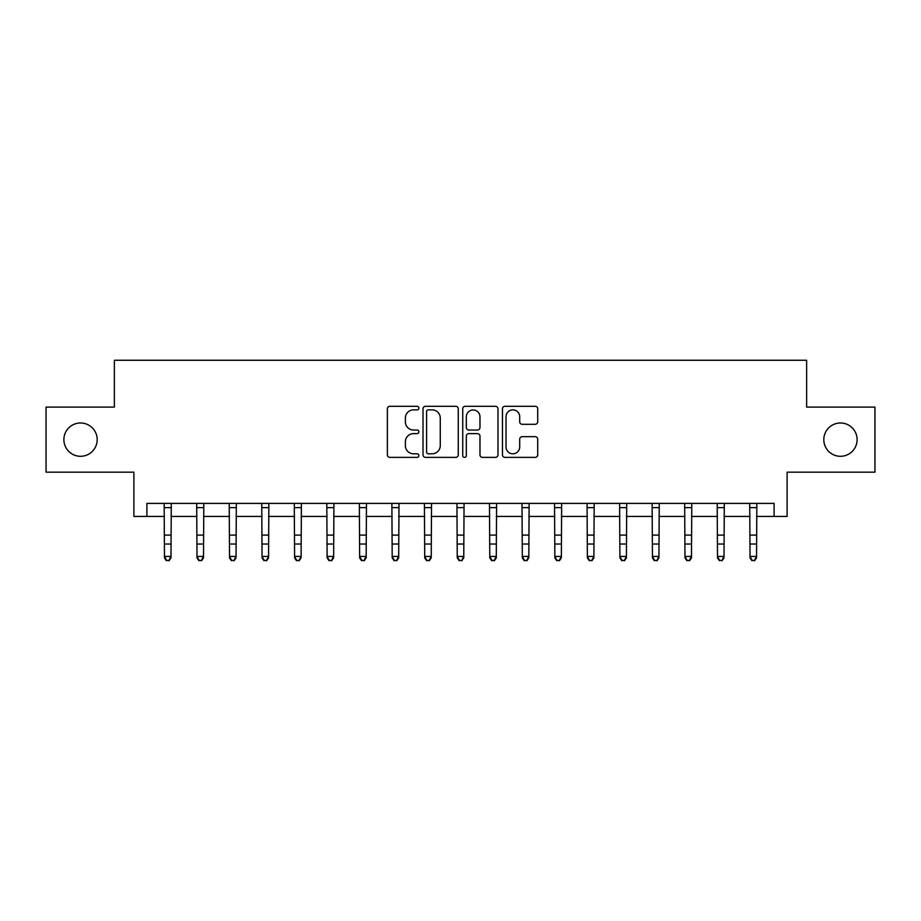 <?xml version="1.0" encoding="UTF-8"?>
<svg xmlns="http://www.w3.org/2000/svg" width="921" height="921" viewBox="0 0 921 921"><rect width="100%" height="100%" fill="white"/><g stroke="black" fill="none" stroke-linecap="round" stroke-linejoin="round"><path stroke-width="1.38" d="M418.859 408.072A1.784 1.784 0 0 0 417.075 406.288L389.928 406.288A2.556 2.556 0 0 0 387.373 408.843L387.373 454.824A2.556 2.556 0 0 0 389.928 457.38L417.075 457.38A1.784 1.784 0 0 0 418.859 455.584A1.784 1.784 0 0 0 417.075 453.8L413.564 453.8A8.174 8.174 0 0 1 405.39 445.626L405.39 441.792A8.174 8.174 0 0 1 413.564 433.618L417.075 433.618A1.784 1.784 0 0 0 418.859 431.834A1.784 1.784 0 0 0 417.075 430.038L413.564 430.038A8.174 8.174 0 0 1 405.39 421.864L405.39 418.03A8.174 8.174 0 0 1 413.564 409.857L417.075 409.857A1.784 1.784 0 0 0 418.859 408.072M823.811 439.639A16.659 16.659 0 0 0 840.47 456.298A16.659 16.659 0 0 0 857.117 439.639A16.659 16.659 0 0 0 840.47 422.981A16.659 16.659 0 0 0 823.811 439.639M63.883 439.639A16.659 16.659 0 0 0 80.53 456.298A16.659 16.659 0 0 0 97.189 439.639A16.659 16.659 0 0 0 80.53 422.981A16.659 16.659 0 0 0 63.883 439.639M535.159 424.293A2.556 2.556 0 0 0 537.714 421.737L537.714 408.843A2.556 2.556 0 0 0 535.159 406.288L505.007 406.288A2.556 2.556 0 0 0 502.463 408.843L502.463 454.824A2.556 2.556 0 0 0 505.007 457.38L535.159 457.38A2.556 2.556 0 0 0 537.714 454.824L537.714 439.236A2.556 2.556 0 0 0 535.159 436.681L522.253 436.681A2.556 2.556 0 0 0 519.697 439.236L519.697 446.961A6.838 6.838 0 0 1 512.87 453.8A6.838 6.838 0 0 1 506.032 446.961L506.032 416.695A6.838 6.838 0 0 1 512.87 409.857A6.838 6.838 0 0 1 519.697 416.695L519.697 421.737A2.556 2.556 0 0 0 522.253 424.293L535.159 424.293M146.9 516.416L146.9 503.396L774.101 503.396L774.101 516.416L787.11 516.416L787.11 472.162L874.95 472.162L874.95 407.105L806.635 407.105L806.635 360.261L114.365 360.261L114.365 407.105L46.05 407.105L46.05 472.162L133.89 472.162L133.89 516.416L164.468 516.416M458.267 408.843A2.556 2.556 0 0 0 455.711 406.288L425.571 406.288A2.556 2.556 0 0 0 423.015 408.843L423.015 454.824A2.556 2.556 0 0 0 425.571 457.38L455.711 457.38A2.556 2.556 0 0 0 458.267 454.824L458.267 408.843M465.289 406.288L495.429 406.288A2.556 2.556 0 0 1 497.985 408.843L497.985 454.824A2.556 2.556 0 0 1 495.429 457.38L482.535 457.38A2.556 2.556 0 0 1 479.979 454.824L479.979 436.174A2.556 2.556 0 0 0 477.423 433.618L468.87 433.618A2.556 2.556 0 0 0 466.314 436.174L466.314 455.584A1.784 1.784 0 0 1 464.518 457.38A1.784 1.784 0 0 1 462.733 455.584L462.733 408.843A2.556 2.556 0 0 1 465.289 406.288M170.972 516.416L196.99 516.416M203.506 516.416L229.525 516.416M236.029 516.416L262.059 516.416M268.564 516.416L294.593 516.416M301.098 516.416L327.116 516.416M333.632 516.416L359.651 516.416M366.155 516.416L392.185 516.416M398.689 516.416L424.719 516.416M431.224 516.416L457.242 516.416M463.758 516.416L489.776 516.416M496.281 516.416L522.311 516.416M528.815 516.416L554.845 516.416M561.35 516.416L587.368 516.416M593.884 516.416L619.902 516.416M626.407 516.416L652.436 516.416M658.941 516.416L684.971 516.416M691.475 516.416L717.494 516.416M724.01 516.416L750.028 516.416M756.532 516.416L774.101 516.416M428.38 409.857A1.784 1.784 0 0 0 426.584 411.652L426.584 452.015A1.784 1.784 0 0 0 428.38 453.8L432.076 453.8A8.174 8.174 0 0 0 440.261 445.626L440.261 418.03A8.174 8.174 0 0 0 432.076 409.857L428.38 409.857M479.979 416.822A6.838 6.838 0 0 0 473.141 409.983A6.838 6.838 0 0 0 466.314 416.822L466.314 427.482A2.556 2.556 0 0 0 468.87 430.038L477.423 430.038A2.556 2.556 0 0 0 479.979 427.482L479.979 416.822M171.283 503.396L170.972 557.873L169.015 560.739L166.413 560.164L169.015 560.739M164.157 503.396L164.468 556.434L170.972 556.434L169.015 560.164M166.413 560.739L164.468 557.873L164.468 556.434L166.413 560.164M203.806 503.396L203.506 557.873L201.549 560.739L198.948 560.164L201.549 560.739M196.691 503.396L196.99 556.434L203.506 556.434L201.549 560.164M198.948 560.739L196.99 557.873L196.99 556.434L198.948 560.164M236.34 503.396L236.029 557.873L234.084 560.739L231.482 560.164L234.084 560.739M229.214 503.396L229.525 556.434L236.029 556.434L234.084 560.164M231.482 560.739L229.525 557.873L229.525 556.434L231.482 560.164M268.874 503.396L268.564 557.873L266.618 560.739L264.005 560.164L266.618 560.739M261.748 503.396L262.059 556.434L268.564 556.434L266.618 560.164M264.005 560.739L262.059 557.873L262.059 556.434L264.005 560.164M301.409 503.396L301.098 557.873L299.141 560.739L296.539 560.164L299.141 560.739M294.283 503.396L294.593 556.434L301.098 556.434L299.141 560.164M296.539 560.739L294.593 557.873L294.593 556.434L296.539 560.164M333.932 503.396L333.632 557.873L331.675 560.739L329.073 560.164L331.675 560.739M326.817 503.396L327.116 556.434L333.632 556.434L331.675 560.164M329.073 560.739L327.116 557.873L327.116 556.434L329.073 560.164M366.466 503.396L366.155 557.873L364.209 560.739L361.608 560.164L364.209 560.739M359.34 503.396L359.651 556.434L366.155 556.434L364.209 560.164M361.608 560.739L359.651 557.873L359.651 556.434L361.608 560.164M399 503.396L398.689 557.873L396.744 560.739L394.13 560.164L396.744 560.739M391.874 503.396L392.185 556.434L398.689 556.434L396.744 560.164M394.13 560.739L392.185 557.873L392.185 556.434L394.13 560.164M431.535 503.396L431.224 557.873L429.267 560.739L426.665 560.164L429.267 560.739M424.408 503.396L424.719 556.434L431.224 556.434L429.267 560.164M426.665 560.739L424.719 557.873L424.719 556.434L426.665 560.164M464.057 503.396L463.758 557.873L461.801 560.739L459.199 560.164L461.801 560.739M456.943 503.396L457.242 556.434L463.758 556.434L461.801 560.164M459.199 560.739L457.242 557.873L457.242 556.434L459.199 560.164M496.592 503.396L496.281 557.873L494.335 560.739L491.733 560.164L494.335 560.739M489.465 503.396L489.776 556.434L496.281 556.434L494.335 560.164M491.733 560.739L489.776 557.873L489.776 556.434L491.733 560.164M529.126 503.396L528.815 557.873L526.87 560.739L524.256 560.164L526.87 560.739M522 503.396L522.311 556.434L528.815 556.434L526.87 560.164M524.256 560.739L522.311 557.873L522.311 556.434L524.256 560.164M561.66 503.396L561.35 557.873L559.392 560.739L556.791 560.164L559.392 560.739M554.534 503.396L554.845 556.434L561.35 556.434L559.392 560.164M556.791 560.739L554.845 557.873L554.845 556.434L556.791 560.164M594.183 503.396L593.884 557.873L591.927 560.739L589.325 560.164L591.927 560.739M587.068 503.396L587.368 556.434L593.884 556.434L591.927 560.164M589.325 560.739L587.368 557.873L587.368 556.434L589.325 560.164M626.717 503.396L626.407 557.873L624.461 560.739L621.859 560.164L624.461 560.739M619.591 503.396L619.902 556.434L626.407 556.434L624.461 560.164M621.859 560.739L619.902 557.873L619.902 556.434L621.859 560.164M659.252 503.396L658.941 557.873L656.995 560.739L654.382 560.164L656.995 560.739M652.126 503.396L652.436 556.434L658.941 556.434L656.995 560.164M654.382 560.739L652.436 557.873L652.436 556.434L654.382 560.164M691.786 503.396L691.475 557.873L689.518 560.739L686.916 560.164L689.518 560.739M684.66 503.396L684.971 556.434L691.475 556.434L689.518 560.164M686.916 560.739L684.971 557.873L684.971 556.434L686.916 560.164M724.309 503.396L724.01 557.873L722.052 560.739L719.451 560.164L722.052 560.739M717.194 503.396L717.494 556.434L724.01 556.434L722.052 560.164M719.451 560.739L717.494 557.873L717.494 556.434L719.451 560.164M756.843 503.396L756.532 557.873L754.587 560.739L751.985 560.164L754.587 560.739M749.717 503.396L750.028 556.434L756.532 556.434L754.587 560.164M751.985 560.739L750.028 557.873L750.028 556.434L751.985 560.164M170.972 535.101L164.468 535.101M170.972 544.023L164.468 544.023M170.972 507.621L164.468 507.621M203.506 535.101L196.99 535.101M203.506 544.023L196.99 544.023M203.506 507.621L196.99 507.621M236.029 535.101L229.525 535.101M236.029 544.023L229.525 544.023M236.029 507.621L229.525 507.621M268.564 535.101L262.059 535.101M268.564 544.023L262.059 544.023M268.564 507.621L262.059 507.621M301.098 535.101L294.593 535.101M301.098 544.023L294.593 544.023M301.098 507.621L294.593 507.621M333.632 535.101L327.116 535.101M333.632 544.023L327.116 544.023M333.632 507.621L327.116 507.621M366.155 535.101L359.651 535.101M366.155 544.023L359.651 544.023M366.155 507.621L359.651 507.621M398.689 535.101L392.185 535.101M398.689 544.023L392.185 544.023M398.689 507.621L392.185 507.621M431.224 535.101L424.719 535.101M431.224 544.023L424.719 544.023M431.224 507.621L424.719 507.621M463.758 535.101L457.242 535.101M463.758 544.023L457.242 544.023M463.758 507.621L457.242 507.621M496.281 535.101L489.776 535.101M496.281 544.023L489.776 544.023M496.281 507.621L489.776 507.621M528.815 535.101L522.311 535.101M528.815 544.023L522.311 544.023M528.815 507.621L522.311 507.621M561.35 535.101L554.845 535.101M561.35 544.023L554.845 544.023M561.35 507.621L554.845 507.621M593.884 535.101L587.368 535.101M593.884 544.023L587.368 544.023M593.884 507.621L587.368 507.621M626.407 535.101L619.902 535.101M626.407 544.023L619.902 544.023M626.407 507.621L619.902 507.621M658.941 535.101L652.436 535.101M658.941 544.023L652.436 544.023M658.941 507.621L652.436 507.621M691.475 535.101L684.971 535.101M691.475 544.023L684.971 544.023M691.475 507.621L684.971 507.621M724.01 535.101L717.494 535.101M724.01 544.023L717.494 544.023M724.01 507.621L717.494 507.621M756.532 535.101L750.028 535.101M756.532 544.023L750.028 544.023M756.532 507.621L750.028 507.621"/></g></svg>

